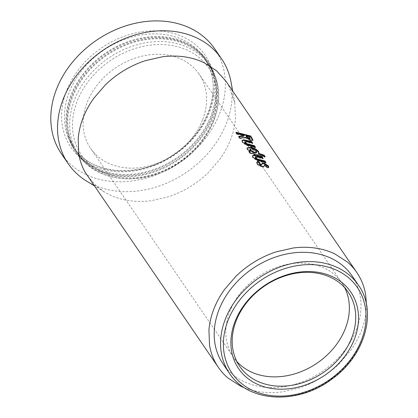 <?xml version="1.0" encoding="UTF-8"?>
<svg xmlns="http://www.w3.org/2000/svg" width="418" height="418" viewBox="0 0 418 418"><rect width="100%" height="100%" fill="white"/><g stroke="black" fill="none" stroke-linecap="round" stroke-linejoin="round"><path stroke-width="0.31" stroke-dasharray="2.09 1.57" d="M352.071 275.854A78.114 62.146 -34.4 0 1 325.382 369.329A78.114 62.146 -34.4 0 1 223.118 364.047M71.729 142.58A79.211 63.019 145.6 0 0 76.834 152.095A79.211 63.019 145.6 0 0 172.07 163.03A79.211 63.019 145.6 0 0 212.705 72.183A79.211 63.019 145.6 0 0 207.6 62.663A79.211 63.019 145.6 0 0 112.364 51.733A79.211 63.019 145.6 0 0 71.729 142.58M70.95 142.972A80.089 63.719 145.6 0 0 76.113 152.591A80.089 63.719 145.6 0 0 172.404 163.647A80.089 63.719 145.6 0 0 213.483 71.791A80.089 63.719 145.6 0 0 208.321 62.172A80.089 63.719 145.6 0 0 112.029 51.116A80.089 63.719 145.6 0 0 70.95 142.972M69.9 141.436A80.089 63.719 145.6 0 0 75.062 151.06A80.089 63.719 145.6 0 0 171.354 162.116A80.089 63.719 145.6 0 0 212.433 70.261A80.089 63.719 145.6 0 0 207.276 60.636A80.089 63.719 145.6 0 0 110.984 49.58A80.089 63.719 145.6 0 0 69.9 141.436M70.679 141.044A79.211 63.019 145.6 0 0 75.783 150.564A79.211 63.019 145.6 0 0 171.025 161.5A79.211 63.019 145.6 0 0 211.654 70.647A79.211 63.019 145.6 0 0 206.549 61.132A79.211 63.019 145.6 0 0 111.313 50.197A79.211 63.019 145.6 0 0 70.679 141.044M87.561 176.124L97.206 186.799L104.281 191.904L109.526 194.762C115.614 197.683 122.181 199.647 129.23 200.65C136.362 201.659 143.677 201.68 151.17 200.713L167.999 196.92C175.429 194.527 182.614 191.24 189.547 187.06C196.408 182.912 202.709 178.047 208.446 172.472L219.931 159.148C224.466 152.805 228.056 146.19 230.705 139.309C233.338 132.443 234.932 125.546 235.486 118.613L234.744 102.682L228.583 85.371L226.101 81.369M231.097 82.362A92.906 73.918 -34.4 0 1 226.619 122.908A92.906 73.918 -34.4 0 1 86.667 181.135M214.779 48.906A92.906 73.918 -34.4 0 1 219.878 113.048A92.906 73.918 -34.4 0 1 144.236 178.632A92.906 73.918 -34.4 0 1 61.409 153.803M202.704 119.491A65.736 52.297 145.6 0 0 206.45 103.277A65.736 52.297 145.6 0 0 205.99 91.49A65.736 52.297 145.6 0 0 201.042 77.241A65.736 52.297 145.6 0 0 199.099 74.106A65.736 52.297 145.6 0 0 191.543 65.746A65.736 52.297 145.6 0 0 181.893 59.508A65.736 52.297 145.6 0 0 166.458 54.894A65.736 52.297 145.6 0 0 149.273 54.847A65.736 52.297 145.6 0 0 136.09 57.815A65.736 52.297 145.6 0 0 119.208 65.542A65.736 52.297 145.6 0 0 104.411 76.969A65.736 52.297 145.6 0 0 95.414 87.404A65.736 52.297 145.6 0 0 86.975 102.943A65.736 52.297 145.6 0 0 83.229 119.156A65.736 52.297 145.6 0 0 83.689 130.944A65.736 52.297 145.6 0 0 88.637 145.192A65.736 52.297 145.6 0 0 90.581 148.327A65.736 52.297 145.6 0 0 98.136 156.687A65.736 52.297 145.6 0 0 107.787 162.921A65.736 52.297 145.6 0 0 123.221 167.54A65.736 52.297 145.6 0 0 140.406 167.587A65.736 52.297 145.6 0 0 153.589 164.614A65.736 52.297 145.6 0 0 170.466 156.891A65.736 52.297 145.6 0 0 185.268 145.464A65.736 52.297 145.6 0 0 194.266 135.03A65.736 52.297 145.6 0 0 202.704 119.491M366.455 304.471L366.252 309.816A83.924 66.77 -34.4 0 1 361.471 330.513A83.924 66.77 -34.4 0 1 350.692 350.352L339.212 363.67A83.924 66.77 -34.4 0 1 320.313 378.264A83.924 66.77 -34.4 0 1 298.765 388.123L281.936 391.917A83.924 66.77 -34.4 0 1 259.996 391.854A83.924 66.77 -34.4 0 1 244.572 387.831M261.914 163.893L261.825 164.269M259.421 163.725L260.033 162.795M256.756 162.419L256.939 163.997L257.154 163.433M256.939 163.997C257.89 165.324 259.541 166.27 261.898 166.834L262.138 166.275M261.898 166.834C263.507 167.075 264.291 166.798 264.249 166.003M264.343 165.554L265.116 164.666M264.834 165.22L265.864 165.951L266.151 165.403M265.749 166.165L265.477 166.719L265.864 165.951L265.973 166.296M265.477 166.719L267.844 168.141L268.131 167.592M267.844 168.141L268.56 167.44M261.668 164.399L261.924 163.846M252.42 156.05L252.691 157.79L257.164 160.815L265.691 163.114L265.994 162.571M257.164 160.815L257.404 160.256M265.691 163.114L265.143 162.309M255.064 157.555L257.754 157.586L262.849 158.955L263.152 158.412M262.849 158.955L262.3 158.156M252.691 157.79L252.906 157.225M247.059 148.176L247.226 149.796L250.001 151.995M247.226 149.796L247.44 149.231M249.452 151.906L248.783 151.807L248.997 151.243M248.783 151.807L249.859 153.38L250.074 152.816M249.859 153.38L264.84 157.252L265.174 156.719M264.84 157.252L264.228 156.363M258.402 153.871L258.81 153.249M256.49 152.774L256.25 151.891L251.949 149.341L249.76 149.654M256.25 151.891L256.537 151.342M251.949 149.341L252.211 148.787M241.97 140.767L242.241 142.501L246.714 145.532L255.241 147.831L255.544 147.288M246.714 145.532L246.949 144.973M255.241 147.831L254.693 147.026M244.614 142.272L247.304 142.303L252.399 143.672L252.697 143.128M252.399 143.672L251.85 142.867M242.241 142.501L242.456 141.942M239.091 136.759L238.553 136.853L238.772 136.289M238.553 136.853L239.749 138.604L239.969 138.039M239.749 138.604L245.241 137.909L245.512 137.355M245.241 137.909L250.11 140.573L250.408 140.03M250.11 140.573L252.676 140.657L252.728 140.317M236.463 132.914L235.794 132.814L236.008 132.25M235.794 132.814L236.865 134.387L237.084 133.828M236.865 134.387L243.443 135.641L243.71 135.087M243.443 135.641L243.804 136.179M249.917 138.985L248.982 137.229L246.056 136.325M248.982 137.229L249.295 136.686M358.445 285.165A78.114 62.146 -34.4 0 1 331.756 378.645A78.114 62.146 -34.4 0 1 229.487 373.363M76.301 145.443A77.022 61.279 145.6 0 0 168.093 168.464A77.022 61.279 145.6 0 0 213.379 76.99A77.022 61.279 145.6 0 0 121.586 53.969A77.022 61.279 145.6 0 0 76.301 145.443M73.605 145.318A79.211 63.019 145.6 0 0 78.709 154.838A79.211 63.019 145.6 0 0 173.945 165.774A79.211 63.019 145.6 0 0 214.58 74.921A79.211 63.019 145.6 0 0 209.47 65.407A79.211 63.019 145.6 0 0 114.234 54.471A79.211 63.019 145.6 0 0 73.605 145.318M68.359 137.647A79.211 63.019 145.6 0 0 73.463 147.167A79.211 63.019 145.6 0 0 168.7 158.103A79.211 63.019 145.6 0 0 209.334 67.251A79.211 63.019 145.6 0 0 204.224 57.736A79.211 63.019 145.6 0 0 108.988 46.8A79.211 63.019 145.6 0 0 68.359 137.647M210.531 65.182A81.4 64.764 145.6 0 0 113.518 40.849A81.4 64.764 145.6 0 0 65.657 137.527A81.4 64.764 145.6 0 0 162.67 161.86A81.4 64.764 145.6 0 0 210.531 65.182M344.725 287.715A65.736 52.297 145.6 0 0 343.8 285.975A65.736 52.297 145.6 0 0 341.856 282.84A65.736 52.297 145.6 0 0 334.295 274.48A65.736 52.297 145.6 0 0 324.65 268.246A65.736 52.297 145.6 0 0 309.215 263.627A65.736 52.297 145.6 0 0 292.03 263.58A65.736 52.297 145.6 0 0 278.848 266.553A65.736 52.297 145.6 0 0 261.966 274.276A65.736 52.297 145.6 0 0 247.163 285.703A65.736 52.297 145.6 0 0 238.171 296.137A65.736 52.297 145.6 0 0 229.733 311.676A65.736 52.297 145.6 0 0 225.981 327.89A65.736 52.297 145.6 0 0 226.446 339.677A65.736 52.297 145.6 0 0 231.389 353.926A65.736 52.297 145.6 0 0 233.338 357.061L233.338 357.061A65.736 52.297 145.6 0 0 236.839 361.497M348.225 292.156L341.856 282.84A65.736 52.297 145.6 0 0 341.851 282.84L199.099 74.106M261.245 161.897L261.511 161.343M257.754 157.586L258.016 157.032M250.795 146.613L251.061 146.06M247.304 142.303L247.566 141.749M249.347 137.762L249.661 137.224M207.6 62.663L209.47 65.407L214.659 75.073C226.671 102.859 211.121 141.707 180.184 162.325C145.887 187.018 97.201 183.711 78.709 154.838L76.834 152.095M75.062 151.06L76.113 152.591M206.549 61.132L204.224 57.736L209.251 67.105C220.897 93.831 206.048 132.24 175.487 153.181C140.829 178.82 91.443 175.602 73.463 147.167L75.783 150.564M234.744 102.682L232.633 90.925M239.707 366.372L90.581 148.327M104.281 191.904L94.092 185.676M207.276 60.636L208.321 62.172M256.595 162.68L256.814 162.121M268.492 167.754L268.795 167.205M261.762 164.117L262.018 163.569M252.253 156.306L252.472 155.747M258.732 153.563L259.035 153.009M247.122 147.883L246.907 148.437M241.803 141.023L242.017 140.464M252.676 140.657L253.005 140.119"/><path stroke-width="0.63" d="M249.807 270.571A78.114 62.146 -34.4 0 1 352.071 275.854L358.445 285.165A78.114 62.146 -34.4 0 0 256.177 279.882A78.114 62.146 -34.4 0 0 229.487 373.363L223.118 364.047A78.114 62.146 -34.4 0 1 249.807 270.571M325.763 370.818A65.736 52.297 -34.4 0 1 239.707 366.372A65.736 52.297 -34.4 0 1 236.102 320.993A65.736 52.297 -34.4 0 1 262.164 287.709A65.736 52.297 -34.4 0 1 348.225 292.156A65.736 52.297 -34.4 0 1 351.831 337.535A65.736 52.297 -34.4 0 1 325.763 370.818M327.576 373.3A67.925 54.042 -34.4 0 1 239.989 370.562A67.925 54.042 -34.4 0 1 261.856 287.422A67.925 54.042 -34.4 0 1 349.438 290.155A67.925 54.042 -34.4 0 1 327.576 373.3M94.092 185.676L86.667 181.135A92.906 73.918 -34.4 0 1 68.155 163.663A92.906 73.918 -34.4 0 1 63.055 99.526A92.906 73.918 -34.4 0 1 138.703 33.942A92.906 73.918 -34.4 0 1 221.524 58.771A92.906 73.918 -34.4 0 1 231.097 82.362L232.633 90.925M356.867 272.573L226.101 81.369L216.451 70.694L204.136 62.737C198.127 59.837 191.559 57.872 184.432 56.843C177.357 55.834 170.048 55.813 162.492 56.78L145.663 60.573C138.17 62.998 130.986 66.284 124.109 70.438C117.265 74.576 110.963 79.441 105.211 85.026L93.731 98.35C89.196 104.688 85.601 111.298 82.957 118.184C80.313 125.081 78.72 131.978 78.171 138.88L78.762 153.929C79.843 160.475 81.949 166.542 85.073 172.122L218.327 367.328A83.924 66.77 -34.4 0 1 209.528 345.132L208.937 330.084A83.924 66.77 -34.4 0 1 213.723 309.388A83.924 66.77 -34.4 0 1 224.497 289.549L235.977 276.23A83.924 66.77 -34.4 0 1 254.875 261.637A83.924 66.77 -34.4 0 1 276.429 251.777L293.258 247.984A83.924 66.77 -34.4 0 1 315.198 248.046A83.924 66.77 -34.4 0 1 334.902 253.94L347.217 261.898A83.924 66.77 -34.4 0 1 356.867 272.573A83.924 66.77 -34.4 0 1 359.349 276.575A83.924 66.77 -34.4 0 1 365.661 294.768L366.455 304.471M68.155 163.663L61.409 153.803A92.906 73.918 -34.4 0 1 56.315 89.661A92.906 73.918 -34.4 0 1 131.957 24.082A92.906 73.918 -34.4 0 1 214.779 48.906L221.524 58.771M244.572 387.831A83.924 66.77 -34.4 0 1 240.293 385.96L227.972 378.003A83.924 66.77 -34.4 0 1 218.327 367.328M237.084 133.828L243.71 135.087L244.075 135.625L238.772 136.289L239.969 138.039L245.512 137.355L250.408 140.03L253.005 140.119L250.748 136.017L236.008 132.25L237.084 133.828M243.736 139.774L242.017 140.464L242.456 141.942L246.949 144.973L255.544 147.288L254.468 145.715L247.142 143.776L245.026 142.35L244.849 141.712L247.566 141.749L252.697 143.128L251.62 141.556L243.736 139.774L243.495 140.333L241.97 140.767M264.228 156.363L263.763 155.679L258.402 153.871L258.716 151.718C257.028 149.618 254.489 148.113 251.093 147.204L247.122 147.883L247.44 149.231L250.225 151.431L248.997 151.243L250.074 152.816L265.174 156.719L264.098 155.146L258.695 153.322L259.035 153.009M254.186 155.057L252.472 155.747L252.906 157.225L257.404 160.256L265.994 162.571L264.918 160.998L257.592 159.059L255.476 157.633L255.299 156.996L258.016 157.032L263.152 158.412L262.076 156.839L254.186 155.057L253.951 155.616L252.42 156.05M266.151 165.403L265.749 166.165L268.131 167.592L268.795 167.205L268.513 166.045L264.139 163.119C262.697 162.848 261.961 163.093 261.924 163.846L261.522 164.99L260.822 165.262L261.062 164.702L259.74 163.866L259.656 163.172L260.033 162.795L257.535 161.51L256.814 162.121L257.154 163.433C258.105 164.76 259.766 165.711 262.138 166.275C263.758 166.521 264.552 166.244 264.516 165.45L265.116 164.666L266.151 165.403L265.932 166.38M262.018 163.569L261.924 163.846M264.233 166.061L265.116 164.666M261.825 164.269L261.062 164.702M260.822 165.262L259.505 164.426L259.74 163.866M259.505 164.426L259.787 163.354L257.305 162.069L257.535 161.51M257.305 162.069L256.756 162.419M264.343 165.554L264.834 165.22L264.343 165.554M268.56 167.44L268.21 166.589L268.513 166.045M268.21 166.589L263.857 163.668L264.139 163.119M263.857 163.668L261.914 163.893M265.143 162.309L264.615 161.541L264.918 160.998M264.615 161.541L257.347 159.619L257.592 159.059M257.347 159.619L255.241 158.197L255.476 157.633M255.241 158.197L255.299 156.996M262.3 158.156L261.772 157.382L262.076 156.839M261.772 157.382L253.951 155.616M249.452 151.906L250.001 151.995L250.225 151.431M263.763 155.679L264.098 155.146M258.81 153.249L258.413 152.262L258.716 151.718M258.413 152.262C256.73 150.161 254.201 148.662 250.831 147.758L251.093 147.204M250.831 147.758L247.059 148.176M250.001 149.095L249.969 150.49L254.416 152.941L256.49 152.774L256.772 152.22L256.537 151.342L252.211 148.787L250.001 149.095L250.204 149.926L254.677 152.382L256.772 152.22M254.416 152.941L254.677 152.382M249.969 150.49L250.204 149.926M254.693 147.026L254.165 146.258L254.468 145.715M254.165 146.258L246.897 144.335L247.142 143.776M246.897 144.335L244.791 142.914L245.026 142.35M244.791 142.914L244.849 141.712M251.85 142.867L251.322 142.099L251.62 141.556M251.322 142.099L243.495 140.333M244.075 135.625L243.804 136.179L239.091 136.759M252.728 140.317L250.419 136.55L250.748 136.017M250.419 136.55L236.463 132.914M246.343 135.777L246.056 136.325L246.474 136.937L249.071 139.011L249.917 138.985L250.225 138.442L249.295 136.686L246.343 135.777L249.368 138.462L250.225 138.442M249.071 139.011L249.368 138.462M257.984 282.364A75.924 60.406 -34.4 0 1 355.88 285.421A75.924 60.406 -34.4 0 1 331.443 378.353A75.924 60.406 -34.4 0 1 233.547 375.296A75.924 60.406 -34.4 0 1 257.984 282.364M236.839 361.497A65.736 52.297 145.6 0 0 240.893 365.421A65.736 52.297 145.6 0 0 250.544 371.659A65.736 52.297 145.6 0 0 265.973 376.273A65.736 52.297 145.6 0 0 283.158 376.32A65.736 52.297 145.6 0 0 296.341 373.352A65.736 52.297 145.6 0 0 313.223 365.625A65.736 52.297 145.6 0 0 328.025 354.198A65.736 52.297 145.6 0 0 337.018 343.763A65.736 52.297 145.6 0 0 345.461 328.224A65.736 52.297 145.6 0 0 349.208 312.011A65.736 52.297 145.6 0 0 348.743 300.223A65.736 52.297 145.6 0 0 344.725 287.715M259.432 160.151L259.693 159.598M257.404 156.186L257.671 155.632M248.982 144.868L249.243 144.314M246.949 140.903L247.216 140.349M251.673 138.384L252.002 137.846M246.474 136.937L246.761 136.393M229.487 373.363C248.156 402.618 298.112 405.084 331.991 379.027C364.982 355.765 377.684 311.666 358.445 285.165M259.421 163.725L259.656 163.172M264.411 165.319L264.683 164.77"/></g></svg>
